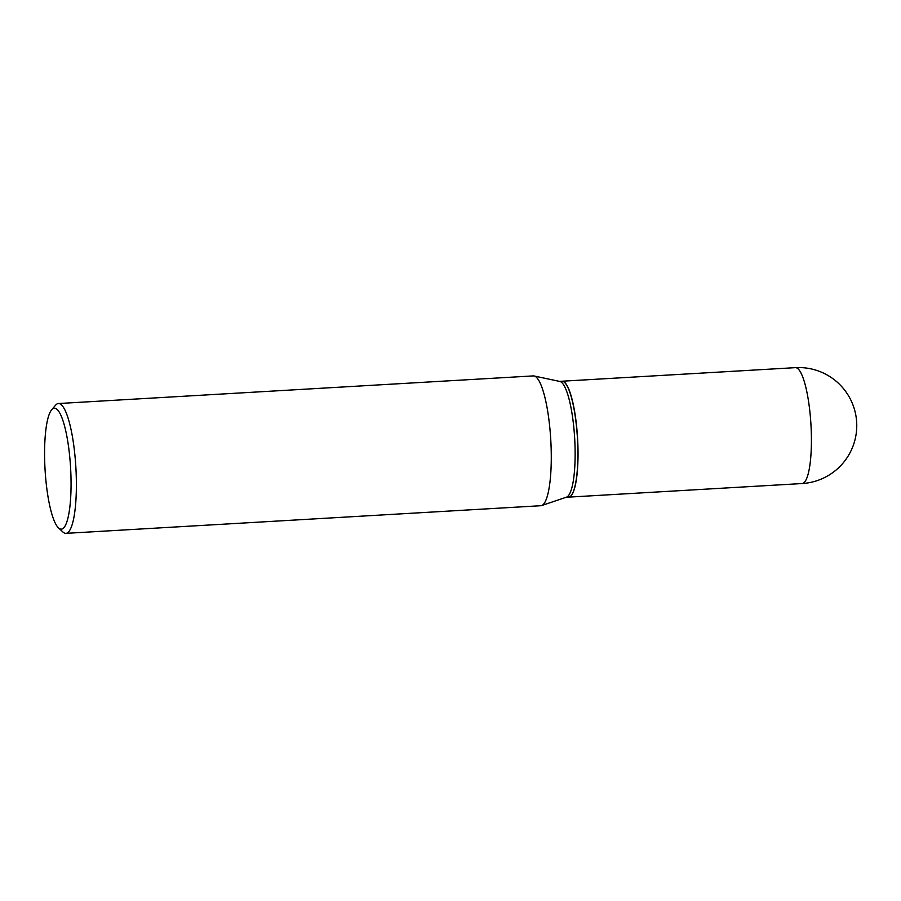 <?xml version="1.0" encoding="UTF-8"?>
<svg xmlns="http://www.w3.org/2000/svg" width="901" height="901" viewBox="0 0 901 901"><rect width="100%" height="100%" fill="white"/><g stroke="black" fill="none" stroke-linecap="round" stroke-linejoin="round"><path stroke-width="1.35" d="M568.644 497.127A58.047 12.265 -93.3 0 0 568.722 497.127A58.047 12.265 -93.3 0 0 577.417 435.735A58.047 12.265 -93.3 0 0 561.976 381.224A58.047 12.265 -93.3 0 0 561.909 381.236M566.177 497.273L568.576 497.127A58.047 12.265 -93.3 0 0 569.15 497.037A58.047 12.265 -93.3 0 0 571.144 495.606A58.047 12.265 -93.3 0 0 577.451 438.472A58.047 12.265 -93.3 0 0 564.555 382.452A58.047 12.265 -93.3 0 0 561.83 381.236L559.431 381.371M53.711 408.344A60.558 12.794 -93.3 0 0 51.627 409.831A60.558 12.794 -93.3 0 0 45.05 469.444A60.558 12.794 -93.3 0 0 58.497 527.885A60.558 12.794 -93.3 0 0 61.944 529.045A60.558 12.794 -93.3 0 0 70.424 465.107A60.558 12.794 -93.3 0 0 53.711 408.344M58.497 527.885L62.901 531.984A65.018 13.74 -93.3 0 0 65.953 533.347A65.018 13.74 -93.3 0 0 66.595 533.234A65.018 13.74 -93.3 0 0 75.797 466.121A65.018 13.74 -93.3 0 0 58.396 403.535A65.018 13.74 -93.3 0 0 57.754 403.648A65.018 13.74 -93.3 0 0 55.524 405.247L51.627 409.831M65.953 533.347L540.837 505.72A65.018 13.74 -93.3 0 0 541.478 505.619A65.018 13.74 -93.3 0 0 541.625 505.574A65.018 13.74 -93.3 0 0 550.781 440.026A65.018 13.74 -93.3 0 0 534.09 375.976A65.018 13.74 -93.3 0 0 533.291 375.908L58.396 403.535M566.391 497.194A58.047 12.265 -93.3 0 0 566.526 497.149A58.047 12.265 -93.3 0 0 574.692 438.629A58.047 12.265 -93.3 0 0 559.791 381.45L534.09 375.976M571.2 495.527A57.901 12.231 -93.3 0 0 571.268 495.449A57.901 12.231 -93.3 0 0 577.564 438.46A57.901 12.231 -93.3 0 0 564.702 382.587A57.901 12.231 -93.3 0 0 564.634 382.52M568.722 497.127L802.093 483.544A58.047 12.265 -93.3 0 0 802.667 483.454A58.047 12.265 -93.3 0 0 810.799 422.164A58.047 12.265 -93.3 0 0 795.346 367.653L561.976 381.224M802.093 483.544A58.047 58.047 0 0 0 855.95 415.902A58.047 58.047 0 0 0 795.346 367.653M566.526 497.149L541.625 505.574"/></g></svg>

